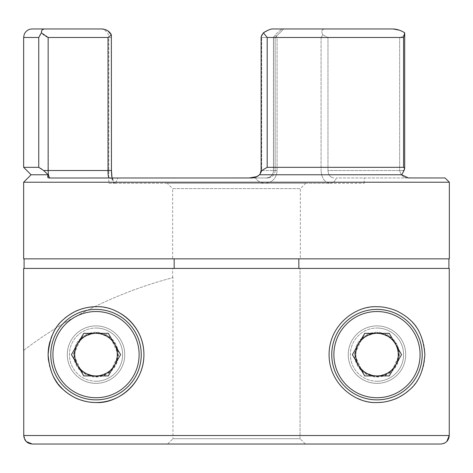 <?xml version="1.0" encoding="UTF-8"?>
<svg xmlns="http://www.w3.org/2000/svg" width="473" height="473" viewBox="0 0 473 473"><rect width="100%" height="100%" fill="white"/><g stroke="black" fill="none" stroke-linecap="round" stroke-linejoin="round"><path stroke-width="0.35" stroke-dasharray="2.37 1.77" d="M111.451 36.114L111.344 37.485L111.451 36.114M252.694 177.966L266.388 177.966C270.887 177.34 273.264 174.856 273.512 170.517L273.447 37.414L275.132 37.485L261.687 37.485L261.108 36.882L261.687 37.485L275.132 37.485L273.447 37.408L273.447 170.517L277.077 170.517C276.492 178.179 272.531 182.436 265.193 183.288C261.108 183.163 257.844 181.39 255.402 177.966C257.844 181.39 261.108 183.163 265.193 183.288L114.383 183.288C115.643 183.163 116.736 181.39 117.665 177.966C116.736 181.39 115.643 183.163 114.383 183.288L265.193 183.288C272.531 182.436 276.492 178.179 277.077 170.517L277.077 37.485L275.286 34.866L273.447 37.414M399.141 30.118L404.681 32.785C404.563 35.333 402.89 36.9 399.661 37.485L327.972 37.485L399.661 37.485C402.872 36.935 404.551 35.369 404.687 32.791L404.705 168.441L403.558 167.324L267.192 167.324L267.192 37.485L263.378 32.791M96.019 332.283A22.349 22.349 0 0 0 73.67 354.632A22.349 22.349 0 0 0 96.019 376.981L110.706 371.482L118.368 354.697L110.753 337.828L96.019 332.283L81.38 337.746L73.67 354.614L81.368 371.506L96.019 376.981A22.349 22.349 0 0 0 118.368 354.632A22.349 22.349 0 0 0 96.019 332.283M96.019 383.367A28.735 28.735 0 0 1 67.284 354.632A28.735 28.735 0 0 1 96.019 325.897A28.735 28.735 0 0 0 67.284 354.632A28.735 28.735 0 0 0 96.019 383.367A28.735 28.735 0 0 1 67.284 354.632A28.735 28.735 0 0 1 96.019 325.897A28.735 28.735 0 0 0 67.284 354.632A28.735 28.735 0 0 0 96.019 383.367A28.735 28.735 0 0 0 124.754 354.632A28.735 28.735 0 0 0 96.019 325.897A28.735 28.735 0 0 1 124.754 354.632A28.735 28.735 0 0 1 96.019 383.367A28.735 28.735 0 0 0 124.754 354.632A28.735 28.735 0 0 0 96.019 325.897A28.735 28.735 0 0 1 124.754 354.632A28.735 28.735 0 0 1 96.019 383.367A28.735 28.735 0 0 0 124.754 354.632A28.735 28.735 0 0 0 96.019 325.897A28.735 28.735 0 0 0 67.284 354.632A28.735 28.735 0 0 0 96.019 383.367M64.316 390.527A47.891 47.891 0 0 1 63.258 389.569M58.333 384.188A47.891 47.891 0 0 1 57.446 383.018M52.633 374.912A47.891 47.891 0 0 1 48.483 360.444M49.955 341.536A47.891 47.891 0 0 1 50.972 338.366M53.715 332.182A47.891 47.891 0 0 1 64.896 318.234M376.981 332.283A22.349 22.349 0 0 0 354.632 354.632A22.349 22.349 0 0 0 376.981 376.981L391.603 371.53L399.33 354.632L397.007 344.705L391.609 337.734L376.981 332.283L362.3 337.781L354.632 354.567L362.241 371.429L376.981 376.981A22.349 22.349 0 0 0 399.33 354.632A22.349 22.349 0 0 0 376.981 332.283M376.981 325.897A28.735 28.735 0 0 0 348.246 354.632A28.735 28.735 0 0 0 376.981 383.367A28.735 28.735 0 0 0 405.716 354.632A28.735 28.735 0 0 0 376.981 325.897A28.735 28.735 0 0 0 348.246 354.632A28.735 28.735 0 0 0 376.981 383.367A28.735 28.735 0 0 0 405.716 354.632A28.735 28.735 0 0 0 376.981 325.897A28.735 28.735 0 0 0 348.246 354.632A28.735 28.735 0 0 0 376.981 383.367A28.735 28.735 0 0 0 405.716 354.632A28.735 28.735 0 0 0 376.981 325.897A28.735 28.735 0 0 0 348.246 354.632A28.735 28.735 0 0 0 376.981 383.367A28.735 28.735 0 0 0 405.716 354.632A28.735 28.735 0 0 0 376.981 325.897A28.735 28.735 0 0 0 348.246 354.632A28.735 28.735 0 0 0 376.981 383.367A28.735 28.735 0 0 0 405.716 354.632A28.735 28.735 0 0 0 376.981 325.897M408.093 391.041A47.891 47.891 0 0 0 376.981 306.74A47.891 47.891 0 0 0 357.783 398.508M360.544 399.614A47.891 47.891 0 0 0 376.981 402.523M449.35 258.849L298.835 258.849L300.355 258.849L300.355 188.609L172.645 188.609L167.324 183.288L305.676 183.288L167.324 183.288M300.355 258.849L172.645 258.849L172.645 188.609L300.355 188.609L305.676 183.288M111.504 175.057L111.344 170.517C111.344 178.179 112.361 182.436 114.383 183.288L111.527 175.335M108.79 183.288L114.383 183.288L108.79 183.288L108.79 37.485L111.344 37.485L111.344 170.517L111.344 37.485L108.79 37.485L108.287 34.6C108.725 34.387 105.343 28.729 100.276 28.971L32.164 28.971M31.1 174.774L48.199 174.774L48.045 177.753M23.65 167.324L38.745 167.324L41.175 168.542M41.435 168.737L48.199 174.774M23.745 350.31A425.7 425.7 0 0 1 172.964 277.627L172.964 438.708L172.964 277.627L172.645 277.71L172.964 277.627A425.7 425.7 0 0 0 23.745 350.31L23.745 435.515L449.255 435.515L449.255 268.428L23.65 268.428M300.036 438.708L300.036 268.428L449.255 268.428L300.036 268.428L300.036 438.708L172.964 438.708L300.036 438.708L305.381 444.029L32.265 444.029L440.735 444.029L305.381 444.029L300.036 438.708M172.645 277.71L172.645 268.428M172.645 258.849L23.65 258.849M23.65 182.223L449.35 182.223M393.081 28.971L282.322 28.971C281.092 29.533 278.751 31.496 275.286 34.866L277.077 37.485L277.077 170.517L273.447 170.517L273.512 37.485L273.512 170.517L275.132 170.517L261.687 170.517L261.687 37.485L261.687 170.517C260.197 175.672 256.603 178.155 250.891 177.966L267.683 177.966L250.891 177.966C256.597 178.161 260.197 175.678 261.687 170.517L273.512 170.517C273.264 174.856 270.887 177.34 266.388 177.966L117.665 177.966L249.236 177.966L256.62 176.66L259.6 174.774L401.701 174.774L407.761 177.759M336.433 177.966C334.919 181.39 332.755 183.163 329.929 183.288C332.755 183.163 334.919 181.39 336.433 177.966L408.595 177.966L336.433 177.966M329.929 183.288L364.21 183.288L329.929 183.288C324.614 182.436 321.664 178.179 321.084 170.517C321.664 178.179 324.614 182.436 329.929 183.288L265.193 183.288L329.929 183.288M26.246 441.54L23.745 435.515M446.814 441.48L445.063 442.846M444.046 443.361L440.735 444.029M167.619 444.029L172.964 438.708L167.619 444.029L305.381 444.029M107.868 30.822L102.546 28.971M283.646 28.971L275.132 37.485L275.132 170.517L275.132 37.485L283.646 28.971L271.945 28.971L268.292 30.124M321.084 37.485L322.858 34.866C321.025 31.508 321.634 29.545 324.685 28.971C321.652 29.533 321.043 31.496 322.858 34.866L321.084 37.485L321.084 170.517L321.084 37.485L277.077 37.485L321.084 37.485M273.512 37.485L275.286 34.866C278.733 31.508 281.08 29.545 282.322 28.971L324.685 28.971M404.687 32.791L403.558 37.485L403.558 167.324M44.497 28.971L42.056 30.112M42.008 30.177L41.435 32.791C43.717 35.369 45.952 36.935 48.151 37.485L108.01 37.485L108.276 175.737M41.393 32.838L40.087 34.576M40.01 34.7L38.745 37.485L38.745 167.324M48.441 178.031L250.891 177.966M408.601 177.966L445.093 177.966M259.6 174.774L260.12 173.697M260.647 172.68L261.876 170.517L267.192 167.324M402.901 172.639L401.701 174.774M410.446 177.966L408.595 177.966C403.96 178.161 400.98 175.678 399.661 170.517C400.98 175.672 403.96 178.155 408.595 177.966M322.858 34.866L327.972 37.485L322.858 34.866M327.972 170.517C328.315 174.856 330.26 177.34 333.82 177.966C330.266 177.34 328.315 174.856 327.972 170.517L327.972 37.485L327.972 170.517L404.048 170.517L327.972 170.517M49.825 177.966L117.665 177.966L49.825 177.966M111.356 34.866L108.01 37.485M263.372 32.803L261.936 34.789M261.64 35.304L261.114 36.699M49.535 177.771L48.329 173.958M48.317 173.857L48.151 37.485M108.282 175.796L108.388 176.423M108.713 177.458L109.293 177.966C111.977 178.889 113.041 179.421 112.485 179.545L111.516 173.313M96.019 306.74A47.891 47.891 0 0 1 115.181 310.737M376.981 381.238A26.606 26.606 0 0 1 350.375 354.632A26.606 26.606 0 0 1 376.981 328.026A26.606 26.606 0 0 0 350.375 354.632A26.606 26.606 0 0 0 376.981 381.238A26.606 26.606 0 0 0 403.587 354.632A26.606 26.606 0 0 0 376.981 328.026A26.606 26.606 0 0 1 403.587 354.632A26.606 26.606 0 0 1 376.981 381.238A26.606 26.606 0 0 0 403.587 354.632A26.606 26.606 0 0 0 376.981 328.026M376.981 399.862A45.231 45.231 0 0 0 422.212 354.632A45.231 45.231 0 0 0 376.981 309.401A45.231 45.231 0 0 0 331.75 354.632A45.231 45.231 0 0 0 376.981 399.862A45.231 45.231 0 0 1 331.75 354.632A45.231 45.231 0 0 1 376.981 309.401M358.546 343.989A21.285 21.285 0 0 0 358.546 365.274L352.403 354.632L364.695 333.347L389.267 333.347L401.559 354.632L389.267 375.917L364.695 375.917L358.546 365.274M376.981 376.502A21.87 21.87 0 0 0 398.851 354.632A21.87 21.87 0 0 0 376.981 332.761A21.87 21.87 0 0 0 355.111 354.632A21.87 21.87 0 0 0 376.981 376.502M395.416 365.274A21.285 21.285 0 0 0 376.981 333.347M96.019 381.238A26.606 26.606 0 0 1 69.413 354.632A26.606 26.606 0 0 1 96.019 328.026A26.606 26.606 0 0 0 69.413 354.632A26.606 26.606 0 0 0 96.019 381.238A26.606 26.606 0 0 0 122.625 354.632A26.606 26.606 0 0 0 96.019 328.026A26.606 26.606 0 0 1 122.625 354.632A26.606 26.606 0 0 1 96.019 381.238A26.606 26.606 0 0 0 122.625 354.632A26.606 26.606 0 0 0 96.019 328.026M96.019 399.862A45.231 45.231 0 0 0 141.25 354.632A45.231 45.231 0 0 0 96.019 309.401A45.231 45.231 0 0 0 50.788 354.632A45.231 45.231 0 0 0 96.019 399.862A45.231 45.231 0 0 1 50.788 354.632A45.231 45.231 0 0 1 96.019 309.401M77.584 343.989A21.285 21.285 0 0 0 77.584 365.274L71.441 354.632L83.733 333.347L108.305 333.347L120.597 354.632L108.305 375.917L83.733 375.917L77.584 365.274M96.019 376.502A21.87 21.87 0 0 0 117.889 354.632A21.87 21.87 0 0 0 96.019 332.761A21.87 21.87 0 0 0 74.149 354.632A21.87 21.87 0 0 0 96.019 376.502M114.454 365.274A21.285 21.285 0 0 0 96.019 333.347M399.661 37.485L399.661 170.517L399.661 37.485M261.108 36.882L261.108 170.517L261.876 170.517M23.65 37.485L38.745 37.485M267.192 37.485L403.558 37.485M111.457 171.587L111.451 170.517L43.581 170.517M376.981 311.53A43.102 43.102 0 0 1 420.083 354.632A43.102 43.102 0 0 1 376.981 397.734A43.102 43.102 0 0 1 333.879 354.632A43.102 43.102 0 0 1 376.981 311.53M96.019 311.53A43.102 43.102 0 0 1 139.121 354.632A43.102 43.102 0 0 1 96.019 397.734A43.102 43.102 0 0 1 52.917 354.632A43.102 43.102 0 0 1 96.019 311.53M364.21 183.288L364.21 177.966M275.132 170.517C274.689 175.04 272.206 177.523 267.683 177.966C272.206 177.523 274.689 175.04 275.132 170.517M261.108 170.517L261.096 170.818M261.084 171.007L260.96 171.734M260.812 172.249L260.682 172.598M266.435 177.96C267.476 178.64 273.719 175.944 273.447 170.517C273.489 175.855 267.984 178.593 266.435 177.96L266.435 177.96M112.036 177.966L112.485 179.545C113.041 179.421 111.977 178.889 109.293 177.96M50.008 177.966L49.677 178.002L50.008 177.966"/><path stroke-width="0.71" d="M112.036 177.966L111.451 170.517L111.356 34.866L111.451 170.517L108.01 170.517L108.01 37.485L48.151 37.485L48.151 170.517C48.323 175.672 48.944 178.155 50.014 177.966L49.535 177.771M404.705 33.264L404.705 168.441L403.558 167.324L403.558 37.485L404.687 32.791C400.95 30.42 397.078 29.143 393.051 28.971L271.945 28.971C269.876 29.261 267.02 30.532 263.378 32.791L267.192 37.485L267.192 167.324L261.876 170.517L259.6 174.774L256.626 176.66L249.236 177.966L49.677 178.002M49.825 177.966C47.72 178.226 47.182 177.162 48.199 174.774L31.1 174.774L23.65 182.223L23.65 258.849L449.35 258.849L449.35 182.223L445.093 177.966L408.376 177.937L401.701 174.774L404.048 170.517L404.705 168.441L402.901 172.639M260.12 173.697L261.108 170.517L261.108 36.882L263.378 32.791L268.156 30.189M64.896 318.234A47.891 47.891 0 0 1 96.019 306.74C90.71 306.628 84.933 307.71 78.695 309.986C75.455 310.82 66.35 316.461 64.269 318.778C54.785 326.134 49.405 338.106 48.128 354.697C49.44 371.264 54.838 383.207 64.316 390.527C66.356 392.803 75.432 398.432 78.725 399.289C84.945 401.553 90.71 402.635 96.019 402.523A47.891 47.891 0 0 1 64.316 390.527M63.258 389.569A47.891 47.891 0 0 1 58.333 384.188M57.446 383.018A47.891 47.891 0 0 1 52.633 374.912M48.483 360.444A47.891 47.891 0 0 1 49.955 341.536M50.972 338.366A47.891 47.891 0 0 1 53.715 332.182M376.981 306.74C356.163 305.398 329.031 324.762 329.09 354.514C328.836 384.247 356.051 403.907 376.981 402.523C382.285 402.635 388.049 401.559 394.275 399.289C397.574 398.432 406.668 392.785 408.719 390.497C418.227 383.118 423.613 371.139 424.872 354.549C423.554 338.012 418.167 326.08 408.713 318.761C406.638 316.455 397.539 310.814 394.287 309.975C388.061 307.71 382.296 306.628 376.981 306.74M357.783 398.508A47.891 47.891 0 0 0 360.544 399.614M449.35 182.223L23.65 182.223M401.701 174.774L259.6 174.774M31.1 174.774L23.65 167.324L23.65 37.485L24.176 34.541L24.974 32.921C26.695 30.378 29.095 29.06 32.164 28.971L102.487 28.971C106.75 29.533 109.706 31.496 111.356 34.866L107.868 30.822M298.835 258.849L298.835 268.428M174.165 268.428L174.165 258.849M448.901 258.849L448.901 268.428M23.65 350.387L23.65 268.428L449.255 268.428L449.255 435.515L446.814 441.48M24.099 268.428L24.099 258.849M255.982 176.949L249.236 177.966L252.694 177.966M23.745 350.31L23.745 435.515L449.255 435.515C448.753 440.682 445.909 443.52 440.735 444.029L305.381 444.029M115.181 310.737A47.891 47.891 0 0 1 96.019 402.523C116.719 403.966 144.082 384.348 143.91 354.75C144.212 325.057 116.837 305.292 96.019 306.74M167.619 444.029L32.265 444.029L26.246 441.54M445.063 442.846L444.046 443.361M403.558 167.324L267.192 167.324M100.276 28.971L102.487 28.971M283.646 28.971L324.685 28.971M48.199 174.774L43.581 170.517L38.745 167.324L23.65 167.324M393.081 28.971L399.141 30.118M440.735 444.029L32.265 444.029C27.097 443.532 24.259 440.694 23.745 435.515M38.745 167.324L38.745 37.485L41.435 32.791C41.281 30.42 42.304 29.143 44.497 28.971L44.48 28.971M48.151 37.485L41.393 32.838M407.761 177.759L408.601 177.966M408.566 177.966L410.446 177.966M261.936 34.789L261.64 35.304M108.01 37.485L111.356 34.866M108.388 176.423L108.713 177.458M109.47 177.966L109.293 177.96C108.347 177.34 107.921 174.856 108.01 170.517L43.581 170.517M376.981 402.523A47.891 47.891 0 0 0 408.093 391.041M376.981 309.401A45.231 45.231 0 0 1 422.212 354.632A45.231 45.231 0 0 1 376.981 399.862A45.231 45.231 0 0 1 331.75 354.632A45.231 45.231 0 0 1 376.981 309.401A45.231 45.231 0 0 0 331.75 354.632A45.231 45.231 0 0 0 376.981 399.862M376.981 333.347A21.285 21.285 0 0 0 358.546 365.274A21.285 21.285 0 0 0 395.416 365.274A21.285 21.285 0 0 0 376.981 333.347A21.285 21.285 0 0 0 358.546 343.989M358.546 365.274A21.285 21.285 0 0 0 395.416 365.274M389.267 333.347L401.559 354.632L389.267 375.917L364.695 375.917L352.403 354.632L364.695 333.347L389.267 333.347M96.019 309.401A45.231 45.231 0 0 1 141.25 354.632A45.231 45.231 0 0 1 96.019 399.862A45.231 45.231 0 0 1 50.788 354.632A45.231 45.231 0 0 1 96.019 309.401A45.231 45.231 0 0 0 50.788 354.632A45.231 45.231 0 0 0 96.019 399.862M96.019 333.347A21.285 21.285 0 0 0 77.584 365.274A21.285 21.285 0 0 0 114.454 365.274A21.285 21.285 0 0 0 96.019 333.347A21.285 21.285 0 0 0 77.584 343.989M77.584 365.274A21.285 21.285 0 0 0 114.454 365.274M108.305 333.347L120.597 354.632L108.305 375.917L83.733 375.917L71.441 354.632L83.733 333.347L108.305 333.347M403.558 37.485L267.192 37.485M38.745 37.485L23.65 37.485M261.108 170.517L261.876 170.517M376.981 397.734A43.102 43.102 0 0 0 420.083 354.632A43.102 43.102 0 0 0 376.981 311.53A43.102 43.102 0 0 0 333.879 354.632A43.102 43.102 0 0 0 376.981 397.734M96.019 397.734A43.102 43.102 0 0 0 139.121 354.632A43.102 43.102 0 0 0 96.019 311.53A43.102 43.102 0 0 0 52.917 354.632A43.102 43.102 0 0 0 96.019 397.734M250.891 177.966L255.905 176.985M111.516 173.313L111.457 171.569"/></g></svg>
